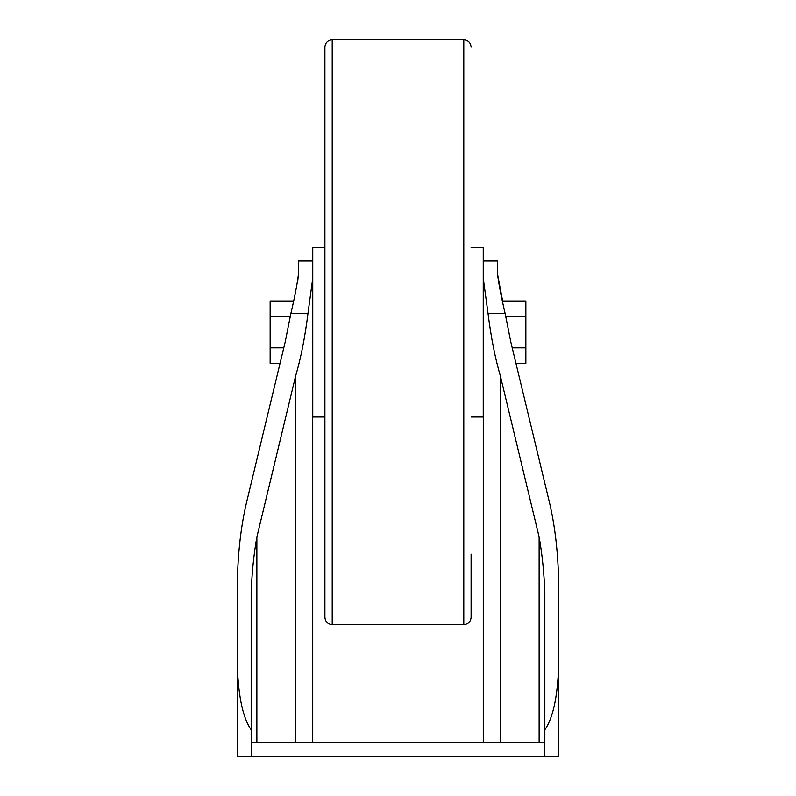 <?xml version="1.0" encoding="UTF-8"?>
<svg xmlns="http://www.w3.org/2000/svg" width="796" height="796" viewBox="0 0 796 796"><rect width="100%" height="100%" fill="white"/><g stroke="black" fill="none" stroke-linecap="round" stroke-linejoin="round"><path stroke-width="1.19" d="M298.45 274.232L298.45 261.018L312.44 261.018L312.719 278.471L307.972 313.435L290.878 313.435C294.669 297.376 297.187 284.311 298.45 274.232L297.585 282.421M533.469 742.18L262.531 742.18L544.832 742.18L544.832 729.872C553.638 717.116 558.304 693.445 558.822 658.869L558.822 756.2L237.178 756.2L237.178 658.869C237.696 693.445 242.362 717.116 251.168 729.872L251.626 756.2M558.822 658.869L558.822 592.234C558.702 558.493 555.638 528.813 549.638 503.201L510.823 342.011L505.122 313.435L488.028 313.435C491.003 337.205 495.102 358.001 500.326 375.821L500.326 742.18M488.028 313.435L483.281 278.471L483.56 261.018L497.55 261.018L497.55 274.232C498.793 284.242 501.321 297.306 505.122 313.435M262.531 742.18L251.626 742.18M237.178 658.869L237.178 592.234C237.298 558.493 240.362 528.813 246.362 503.201L285.177 342.011L290.878 313.435M293.376 301.007L270.142 301.007L270.142 363.404L280.023 363.404L246.362 503.201M539.131 742.18L539.131 537.011L500.326 375.821M544.832 729.872L544.832 592.234C544.046 572.294 542.146 553.887 539.131 537.011M256.869 742.18L256.869 537.011C253.854 553.887 251.954 572.294 251.168 592.234L251.168 729.872M295.674 742.18L295.674 375.821L256.869 537.011M295.674 375.821C300.898 358.001 304.997 337.205 307.972 313.435M505.649 316.609L525.857 316.609L525.857 301.007L502.624 301.007L497.55 274.232M312.719 278.471L312.44 274.232M525.857 316.609L525.857 363.404L515.977 363.404M512.226 347.812L525.857 347.812M290.351 316.609L270.142 316.609M283.774 347.812L270.142 347.812M471.103 417.005L483.242 417.005L483.242 247.407L471.103 247.407M471.103 554.145L471.103 617.308C470.665 621.746 468.227 624.183 463.789 624.621L463.789 39.8C468.227 40.238 470.665 42.666 471.103 47.113M324.897 617.308L324.897 47.113C325.335 42.666 327.773 40.238 332.211 39.8L332.211 624.621C327.773 624.183 325.335 621.746 324.897 617.308M324.897 417.005L312.758 417.005L312.758 247.407L324.897 247.407M544.374 742.18L544.374 756.2M483.281 742.18L483.281 278.889M312.719 742.18L312.719 278.869M463.789 39.8L332.211 39.8M463.789 624.621L332.211 624.621"/></g></svg>
